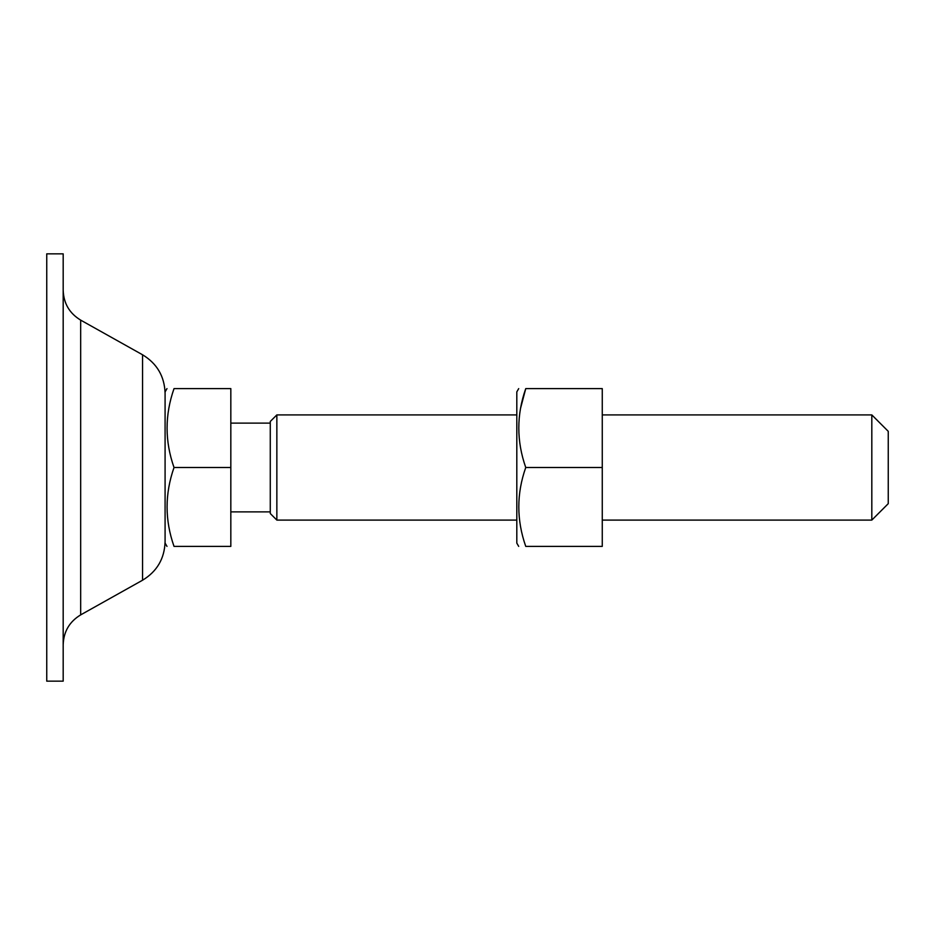 <?xml version="1.0" encoding="UTF-8"?>
<svg xmlns="http://www.w3.org/2000/svg" width="935" height="935" viewBox="0 0 935 935"><rect width="100%" height="100%" fill="white"/><g stroke="black" fill="none" stroke-linecap="round" stroke-linejoin="round"><path stroke-width="1.4" d="M174.027 467.5C164.77 493.867 164.77 520.164 174.027 546.391C164.77 546.391 164.77 546.391 174.027 546.391L230.828 546.391L230.828 467.5L174.027 467.5C164.77 441.273 164.77 414.976 174.027 388.609C164.77 388.609 164.77 388.609 174.027 388.609L230.828 388.609L230.828 467.5M166.979 546.391L165.086 543.106L165.086 391.894L166.979 388.609M888.25 467.5L888.25 431.339L871.817 414.906L871.817 520.094L888.25 503.661L888.25 467.5M276.853 414.906L276.853 520.094L270.273 513.525L270.273 421.475L276.853 414.906L516.81 414.906M63.183 467.5L63.183 681.159L46.75 681.159L46.75 253.841L63.183 253.841L63.183 467.5L63.183 290.294C63.638 303.384 69.459 313.33 80.667 320.121L142.564 354.786C156.998 363.528 164.513 376.337 165.086 393.214M520.596 408.127L525.75 388.609C516.494 388.609 516.494 388.609 525.75 388.609L602.269 388.609L602.269 546.391L525.75 546.391C516.494 546.391 516.494 546.391 525.75 546.391C516.494 520.024 516.494 493.727 525.75 467.5L602.269 467.5M525.75 388.609C516.494 414.836 516.494 441.133 525.75 467.5M518.703 546.391L516.81 543.106L516.81 391.894L518.703 388.609M165.086 541.786C164.513 558.663 156.998 571.472 142.564 580.214L142.564 354.786M142.564 580.214L80.667 614.879L80.667 320.121M276.853 520.094L516.81 520.094M602.269 520.094L871.817 520.094M602.269 414.906L871.817 414.906M230.828 423.123L270.273 423.123M230.828 511.877L270.273 511.877M80.667 614.879C69.459 621.67 63.638 631.616 63.183 644.706"/></g></svg>
